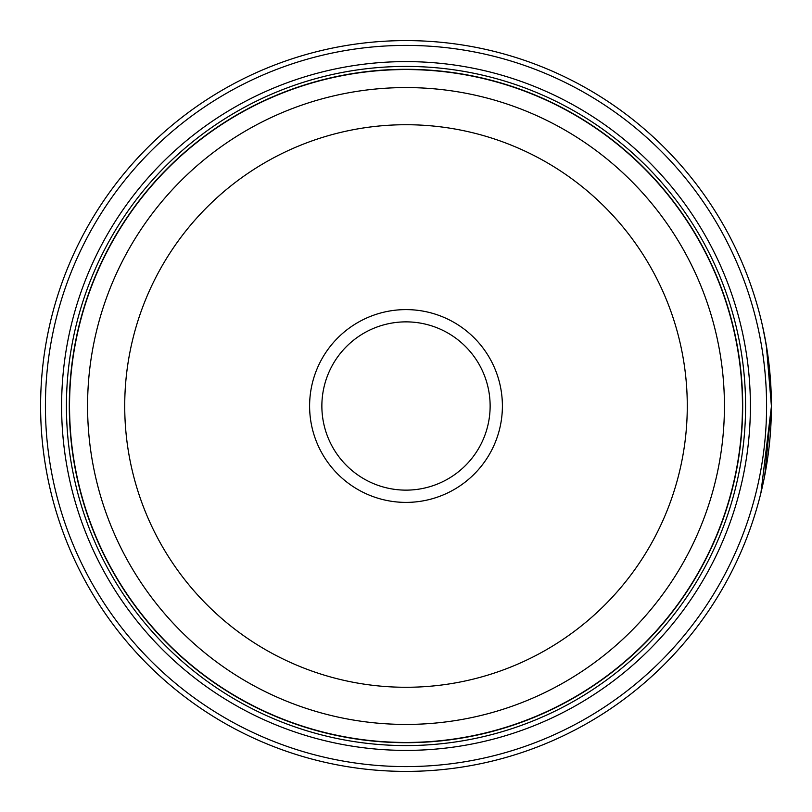 <?xml version="1.0" encoding="UTF-8"?>
<svg xmlns="http://www.w3.org/2000/svg" width="812" height="812" viewBox="0 0 812 812"><rect width="100%" height="100%" fill="white"/><g stroke="black" fill="none" stroke-linecap="round" stroke-linejoin="round"><path stroke-width="1.22" d="M742.554 406A336.554 336.554 0 0 1 406 742.554A336.554 336.554 0 0 1 69.446 406A336.554 336.554 0 0 1 406 69.446A336.554 336.554 0 0 1 742.554 406A336.554 336.554 0 0 0 406 69.446A336.554 336.554 0 0 0 69.446 406M762.427 325.51L766.345 345.404L771.4 406A365.4 365.4 0 0 1 406 771.4A365.4 365.4 0 0 1 40.6 406A365.4 365.4 0 0 1 406 40.6A365.4 365.4 0 0 1 771.4 406L768.182 357.584L764.934 337.589L767.401 352.083M764.762 475.335L771.4 406.609L760.925 492.884M770.903 386.867L771.055 390.034M771.075 390.521L771.248 395.363M771.268 396.226L771.298 397.362M502.395 406A96.395 96.395 0 0 0 406 309.605A96.395 96.395 0 0 0 309.605 406A96.395 96.395 0 0 0 406 502.395A96.395 96.395 0 0 0 502.395 406M490.133 406A84.133 84.133 0 0 0 406 321.867A84.133 84.133 0 0 0 321.867 406A84.133 84.133 0 0 0 406 490.133A84.133 84.133 0 0 0 490.133 406M45.411 406A360.589 360.589 0 0 0 406 766.589A360.589 360.589 0 0 0 766.589 406A360.589 360.589 0 0 0 406 45.411A360.589 360.589 0 0 0 45.411 406M750.389 406A344.389 344.389 0 0 0 406 61.61A344.389 344.389 0 0 0 61.61 406A344.389 344.389 0 0 0 406 750.389A344.389 344.389 0 0 0 750.389 406M745.578 406A339.578 339.578 0 0 0 406 66.422A339.578 339.578 0 0 0 66.422 406A339.578 339.578 0 0 0 406 745.578A339.578 339.578 0 0 0 745.578 406M742.696 406A336.696 336.696 0 0 1 406 742.696A336.696 336.696 0 0 1 69.304 406A336.696 336.696 0 0 1 406 69.304A336.696 336.696 0 0 1 742.696 406M765.066 338.239L762.894 327.601M769.482 368.587L769.827 372.099M69.548 406A336.452 336.452 0 0 0 406 742.452A336.452 336.452 0 0 0 742.452 406A336.452 336.452 0 0 0 406 69.548A336.452 336.452 0 0 0 69.548 406M724.426 406A318.426 318.426 0 0 1 406 724.426A318.426 318.426 0 0 1 87.574 406A318.426 318.426 0 0 1 406 87.574A318.426 318.426 0 0 1 724.426 406M124.723 406A281.277 281.277 0 0 0 406 687.277A281.277 281.277 0 0 0 687.277 406A281.277 281.277 0 0 0 406 124.723A281.277 281.277 0 0 0 124.723 406"/></g></svg>
